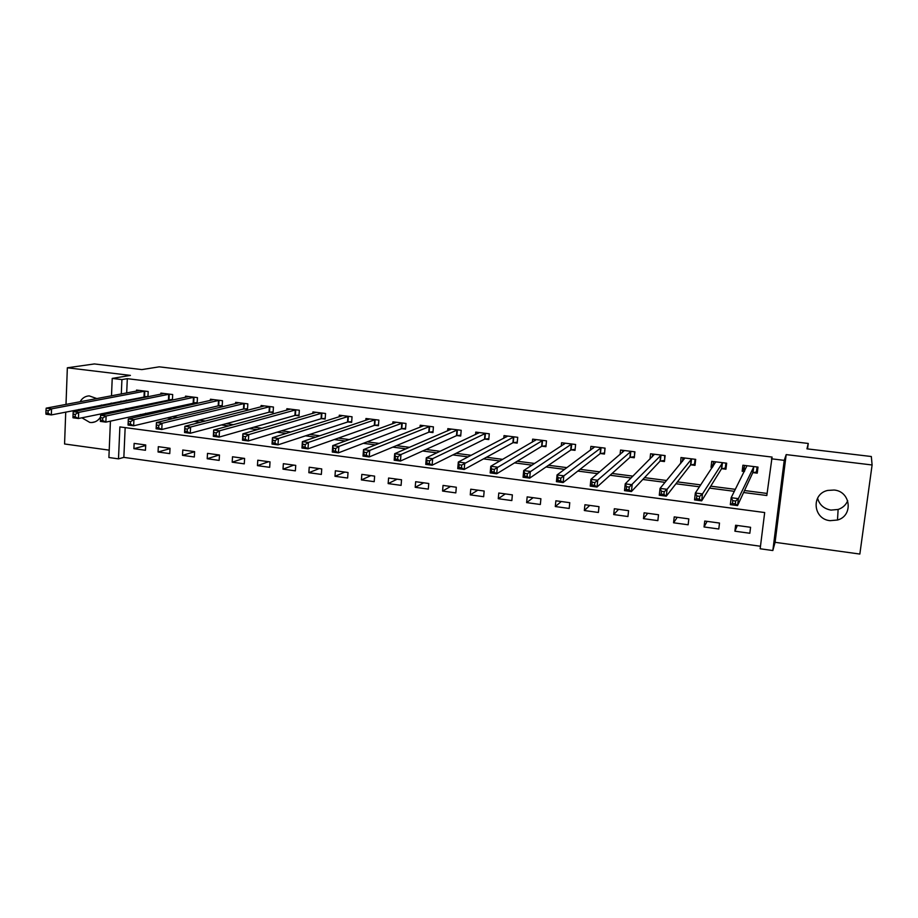 <?xml version="1.0" encoding="UTF-8"?>
<svg xmlns="http://www.w3.org/2000/svg" width="918" height="918" viewBox="0 0 918 918"><rect width="100%" height="100%" fill="white"/><g stroke="black" fill="none" stroke-linecap="round" stroke-linejoin="round"><path stroke-width="1.38" d="M81.874 417.782L89.849 422.452L91.846 422.532C95.587 422.223 98.49 420.364 100.544 416.956M101.405 415.097L101.875 413.593M101.703 406.008L101.382 405.01M96.906 398.596L89.184 395.876C85.213 396.14 82.184 398.102 80.107 401.763M847.704 500.723C845.891 504.992 842.701 507.906 838.123 509.467L830.985 510.098C823.848 508.779 819.384 504.797 817.582 498.153M830.056 520.667L837.491 520.024C853.51 515.824 850.825 491.359 834.141 490.028L827.703 490.43C810.95 493.93 812.969 519.186 830.056 520.667M125.158 427.616L123.85 457.382L118.491 458.862L108.898 457.52L110.424 421.11M65.729 412.079L64.57 443.979L109.208 450.153M786.187 454.605L775.079 542.32L859.845 554.059L872.1 464.978L786.187 454.605L784.236 460.366L772.83 550.536L760.161 548.769L764.683 512.542L119.879 426.916L118.491 458.862M775.079 542.32L772.83 550.536M123.85 457.382L760.483 546.256M807.542 448.913L808.253 443.451L159.227 366.833L141.865 369.598L94.359 363.941L67.347 367.785L66.004 404.425M808.253 443.451L806.956 448.845L871.331 456.521L872.1 464.978M750.568 527.288L735.616 525.245L734.893 531.201L749.834 533.255L750.568 527.288M719.505 523.053L704.737 521.045L704.037 526.966L718.794 528.997L719.505 523.053M688.821 518.888L674.225 516.891L673.56 522.778L688.144 524.786L688.821 518.888M658.516 514.757L644.103 512.795L643.461 518.647L657.862 520.632L658.516 514.757M628.578 510.683L614.337 508.744L613.717 514.562L627.946 516.524L628.578 510.683M598.995 506.656L584.927 504.739L584.33 510.534L598.398 512.462L598.995 506.656M569.768 502.685L555.872 500.792L555.298 506.541L569.194 508.457L569.768 502.685M540.897 498.749L527.161 496.879L526.622 502.605L540.346 504.487L540.897 498.749M512.37 494.871L498.784 493.023L498.267 498.715L511.831 500.574L512.37 494.871M484.165 491.027L470.75 489.202L470.257 494.871L483.66 496.707L484.165 491.027M456.303 487.24L443.038 485.427L442.568 491.061L455.821 492.886L456.303 487.24M428.763 483.488L415.659 481.709L415.2 487.309L428.304 489.11L428.763 483.488M401.533 479.781L388.589 478.026L388.153 483.591L401.097 485.37L401.533 479.781M374.624 476.121L361.818 474.376L361.417 479.919L374.211 481.675L374.624 476.121M348.025 472.506L335.368 470.773L334.978 476.293L347.635 478.026L348.025 472.506M321.736 468.926L309.217 467.216L308.85 472.701L321.357 474.422L321.736 468.926M295.734 465.38L283.352 463.693L283.008 469.155L295.366 470.854L295.734 465.38M270.018 461.88L257.786 460.216L257.453 465.644L269.685 467.331L270.018 461.88M244.601 458.426L232.506 456.774L232.185 462.179L244.28 463.842L244.601 458.426M219.471 455.007L207.502 453.377L207.204 458.748L219.161 460.388L219.471 455.007M194.605 451.622L182.774 450.004L182.498 455.351L194.329 456.98L194.605 451.622M170.025 448.271L158.321 446.676L158.057 452L169.761 453.607L170.025 448.271M145.71 444.966L134.131 443.394L133.89 448.684L145.457 450.268L145.71 444.966M743.603 492.518L766.817 495.513L772.084 457.084L127.315 378.675L126.684 392.984M126.374 400.064L126.328 401.097M126.007 408.533L125.938 409.91M145.572 413.307L150.414 413.938M172.102 416.726L177.782 417.461M198.954 420.192L205.483 421.029M226.126 423.691L233.528 424.644M253.632 427.237L261.928 428.316M281.482 430.829L290.685 432.022M309.676 434.466L319.808 435.775M338.226 438.15L349.31 439.573M367.12 441.879L379.191 443.428M396.392 445.643L409.474 447.33M426.032 449.476L440.135 451.289M456.051 453.343L471.209 455.294M486.448 457.256L502.697 459.356M517.247 461.226L534.609 463.464M548.448 465.254L566.934 467.641M580.05 469.327L599.718 471.863M612.077 473.459L632.938 476.144M644.528 477.647L666.606 480.493M677.415 481.881L700.755 484.888M710.739 486.184L735.375 489.351M744.521 490.533L767.069 493.448M753.15 472.632L757.247 473.149L757.993 467.09L742.903 465.219L742.169 471.255L744.372 471.542M721.881 468.719L725.931 469.224L726.654 463.2L711.737 461.352L711.037 467.365L712.322 467.526M691.002 464.852L695.006 465.357L695.695 459.367L680.972 457.543L680.686 463.567M660.501 461.043L664.448 461.536L665.114 455.58L650.575 453.779L649.99 459.115M630.379 457.267L634.281 457.761L634.912 451.828L620.545 450.049L620.075 454.536M600.613 453.549L604.469 454.031L605.077 448.133L590.894 446.377L590.492 450.233M571.799 444.014L571.03 449.889L575.127 449.315L575.597 444.484L561.587 442.74L561.254 446.125M575.609 444.484L575.024 450.336L571.214 449.866M542.159 446.228L545.923 446.699L546.485 440.869L532.635 439.16L532.348 442.166M513.46 442.637L517.178 443.107L517.718 437.312L504.028 435.614L503.775 438.311M485.094 439.091L488.766 439.55L489.283 433.789L475.754 432.114L475.547 434.558M457.072 435.58L460.698 436.039L461.192 430.301L447.823 428.649L447.628 430.886M429.372 432.114L432.952 432.562L433.422 426.859L420.214 425.229L420.042 427.283M401.992 428.683L405.538 429.131L405.986 423.462L392.927 421.844L392.778 423.749M374.923 425.298L378.434 425.734L378.859 420.1L365.949 418.505L365.823 420.272M348.174 421.947L351.64 422.383L352.042 416.772L339.293 415.2L339.167 416.852M321.736 418.642L325.156 419.067L325.546 413.49L312.935 411.93L312.82 413.49M295.596 415.372L298.981 415.797L299.337 410.243L286.875 408.705L286.783 410.162M269.743 412.136L273.094 412.549L273.438 407.03L261.102 405.504L261.022 406.892M244.188 408.935L247.504 409.348L247.826 403.863L235.628 402.348L235.559 403.656M218.92 405.779L222.19 406.181L222.5 400.718L210.44 399.227L210.371 400.466M193.939 402.646L197.175 403.048L197.462 397.62L185.539 396.14L185.47 397.322M169.222 399.548L172.423 399.95L172.687 394.545L160.902 393.088L160.845 394.212M147.947 396.783L148.2 391.516L136.541 390.07L136.484 391.137M144.78 396.496L147.614 396.851M111.491 395.853L112.225 378.411L130.425 375.405L67.347 367.785M112.225 378.411L121.922 379.593L121.302 394.006M127.315 378.675L121.922 379.593M771.395 458.793L784.236 460.366M110.768 413.123L110.826 411.712M111.147 404.127L111.193 403.071M140.316 414.477L145.193 415.108M167.007 417.931L172.722 418.665M194.031 421.419L200.606 422.269M221.387 424.965L228.834 425.929M249.076 428.545L257.419 429.624M277.11 432.171L286.37 433.365M305.487 435.843L315.689 437.163M334.232 439.561L345.397 441.007M363.333 443.325L375.485 444.897M392.801 447.135L405.974 448.845M422.659 451.002L436.865 452.838M452.895 454.915L468.169 456.889M483.522 458.874L499.885 460.985M514.539 462.89L532.027 465.151M545.981 466.952L564.604 469.362M577.824 471.072L597.641 473.631M610.103 475.249L631.114 477.968M642.807 479.471L665.057 482.352M675.946 483.763L699.482 486.804M709.545 488.112L734.377 491.325M120.992 401.132L120.947 402.164M120.625 409.657L120.568 411.046M744.337 467.044L742.169 471.255M737.349 525.486L734.893 531.201M145.675 445.528L133.89 448.684M170.002 448.638L158.057 452M194.605 451.759L182.498 455.351M219.241 454.972L207.204 458.748M243.821 458.323L232.185 462.179M268.676 461.697L257.453 465.644M293.806 465.116L283.008 469.155M319.212 468.582L308.85 472.701M344.904 472.07L334.978 476.293M370.883 475.616L361.417 479.919M397.161 479.185L388.153 483.591M423.737 482.799L415.2 487.309M450.612 486.46L442.568 491.061M477.808 490.166L470.257 494.871M505.302 493.907L498.267 498.715M533.129 497.694L526.622 502.605M561.277 501.526L555.298 506.541M589.758 505.405L584.33 510.534M618.571 509.318L613.717 514.562M647.741 513.288L643.461 518.647M677.255 517.304L673.56 522.778M707.124 521.378L704.037 526.966M713.217 464.129L711.037 467.365M682.522 460.847L680.295 463.521M78.581 409.531L78.718 410.598M757.752 469.052L756.443 471.978L757.063 466.975M744.716 470.865L743.936 470.406L744.544 465.415M756.443 471.978L752.76 472.781L737.544 505.589L730.326 504.636L731.164 497.694L746.988 465.724M732.771 500.677L731.164 497.694L738.382 498.635L737.544 505.589L735.329 503.844L735.662 501.056L732.771 500.677L732.438 503.454L735.329 503.844M753.896 466.574L738.382 498.635L735.662 501.056M730.326 504.636L732.438 503.454M726.264 466.459L725.289 468.077L725.874 463.108M712.965 466.562L713.515 461.57M725.289 468.077L721.468 468.857L701.662 500.849L694.547 499.908L695.339 493.012L715.776 461.857M696.842 495.961L695.339 493.012L702.465 493.941L701.662 500.849L699.378 499.105L699.7 496.328L696.842 495.961L696.533 498.726L699.378 499.105M722.604 462.695L702.465 493.941L699.7 496.328M694.547 499.908L696.533 498.726M695.236 463.28L694.513 464.233L695.075 459.287M682.453 461.444L682.866 457.772M694.513 464.233L690.565 464.99L666.284 496.168L659.273 495.25L660.042 488.399L684.954 458.036M661.442 491.314L660.042 488.399L667.065 489.305L666.284 496.168L663.943 494.423L664.253 491.681L661.442 491.314L661.132 494.056L663.943 494.423M691.69 458.874L667.065 489.305L664.253 491.681M659.273 495.25L661.132 494.056M664.643 459.872L664.655 455.523M652.285 456.808L652.595 454.02M664.116 460.434L660.042 461.169L631.412 491.566L624.504 490.648L625.227 483.843L654.511 454.261M626.524 486.724L625.227 483.843L632.158 484.75L631.412 491.566L629.014 489.822L629.3 487.091L626.524 486.724L626.237 489.455L629.014 489.822M661.167 455.087L629.3 487.091M624.504 490.648L626.237 489.455M634.43 456.372L634.613 451.794M622.461 452.505L622.691 450.313M634.086 456.682L629.897 457.394L597.033 487.022L590.217 486.115L590.905 479.357L624.435 450.531M592.11 482.214L590.905 479.357L597.733 480.252L597.033 487.022L594.566 485.278L594.841 482.57L592.11 482.214L591.835 484.922L594.566 485.278M631.01 451.346L594.841 482.57M590.217 486.115L591.835 484.922M604.595 452.838L604.928 448.122M592.971 448.397L593.154 446.653M604.423 452.976L600.12 453.664L563.136 482.547L556.411 481.652L557.065 474.939L594.726 446.848M558.167 477.75L557.065 474.939L563.801 475.811L563.136 482.547L560.6 480.803L560.864 478.106L558.167 477.75L557.903 480.447L560.6 480.803M601.221 447.663L560.864 478.106M556.411 481.652L557.903 480.447M563.824 444.45L563.962 443.038M571.03 449.889L529.697 478.129L523.065 477.245L523.696 470.567L565.373 443.21M524.694 473.355L523.696 470.567L530.329 471.439L529.697 478.129L527.104 476.385L527.357 473.711L524.694 473.355L524.453 476.04L527.104 476.385M571.616 444.037L527.357 473.711M523.065 477.245L524.453 476.04M535.01 440.617L535.125 439.47M546.015 445.712L541.631 446.343L496.718 473.768L490.178 472.908L490.774 466.264L536.376 439.619M491.692 469.029L490.774 466.264L497.326 467.124L496.718 473.768L494.079 472.036L494.32 469.373L491.692 469.029L491.451 471.691L494.079 472.036M542.722 440.411L494.32 469.373M490.178 472.908L491.451 471.691M506.541 436.876L506.621 435.935M517.259 442.155L512.91 442.751L464.198 469.465L457.738 468.616L458.311 462.029L507.734 436.073M459.138 464.749L458.311 462.029L464.76 462.867L464.198 469.465L461.49 467.744L461.72 465.093L459.138 464.749L458.908 467.4L461.49 467.744M514 436.853L461.72 465.093M457.738 468.616L458.908 467.4M478.393 433.216L478.462 432.447M488.846 438.643L484.52 439.194L432.103 465.231L425.745 464.393L426.273 457.841L479.414 432.562M427.019 460.538L426.273 457.841L432.653 458.667L432.103 465.231L429.36 463.498L429.578 460.87L427.019 460.538L426.801 463.165L429.36 463.498M485.611 433.33L432.653 458.667L429.578 460.87M425.745 464.393L426.801 463.165M450.577 429.613L450.635 428.993M460.767 435.166L456.476 435.683L400.455 461.054L394.178 460.216L394.683 453.71L451.438 429.096M395.337 456.384L394.683 453.71L400.971 454.525L400.455 461.054L397.655 459.321L397.861 456.705L395.337 456.384L395.13 458.989L397.655 459.321M457.554 429.853L400.971 454.525L397.861 456.705M394.178 460.216L395.13 458.989M433.021 431.724L428.763 432.217L369.22 456.923L363.023 456.108L363.505 449.636L423.783 425.665M364.079 452.276L363.505 449.636L369.713 450.44L369.22 456.923L366.374 455.202L366.569 452.597L364.079 452.276L363.884 454.869L366.374 455.202M429.831 426.422L369.713 450.44L366.569 452.597M363.023 456.108L363.884 454.869M405.595 428.316L401.373 428.786L338.409 452.849L332.293 452.046L332.741 445.609L396.461 422.28M333.234 448.225L332.741 445.609L338.868 446.412L338.409 452.849L335.506 451.128L335.69 448.546L333.234 448.225L333.062 450.807L335.506 451.128M402.428 423.026L338.868 446.412L335.69 448.546M332.293 452.046L333.062 450.807M378.491 424.954L374.292 425.401L308 448.833L301.965 448.041L302.389 441.65L369.449 419.021M302.802 444.232L302.389 441.65L308.425 442.43L308 448.833L305.051 447.112L305.224 444.553L302.802 444.232L302.63 446.791L305.051 447.112M375.347 419.664L308.425 442.43L305.224 444.553M301.965 448.041L302.63 446.791M351.697 421.626L347.52 422.05L277.993 444.863L272.038 444.082L272.428 437.725L342.735 415.624M272.772 440.296L272.428 437.725L278.395 438.506L277.993 444.863L274.998 443.153L275.159 440.606L272.772 440.296L272.612 442.843L274.998 443.153M348.576 416.347L278.395 438.506L275.159 440.606M272.038 444.082L272.612 442.843M325.213 418.344L321.07 418.734L248.365 440.95L242.49 440.181L242.857 433.858L316.217 412.343M243.132 436.394L242.857 433.858L248.744 434.627L248.365 440.95L245.335 439.24L245.485 436.704L243.132 436.394L242.983 438.93L245.335 439.24M322.115 413.066L248.744 434.627L245.485 436.704M242.49 440.181L242.983 438.93M290.237 409.164L213.676 430.049L219.482 430.806L219.127 437.094L213.332 436.325L213.676 430.049L213.733 435.075L216.051 435.384L216.2 432.86L213.871 432.562M295.952 409.83L219.482 430.806L216.2 432.86M299.027 415.085L294.907 415.464L219.127 437.094L216.051 435.384M213.332 436.325L213.733 435.075M273.139 411.872L269.054 412.216L190.267 433.273L184.541 432.527L184.862 426.285L264.441 405.917M184.988 428.763L184.862 426.285L190.6 427.031L190.267 433.273L187.157 431.575L187.283 429.073L184.988 428.763L184.862 431.265L187.157 431.575M270.087 406.617L190.6 427.031L187.283 429.073M184.541 432.527L184.862 431.265M238.921 402.795L156.416 422.567L162.084 423.301L161.775 429.509L156.117 428.763L156.416 422.567L156.358 427.513L158.619 427.811L158.745 425.321L156.473 425.023M244.509 403.45L162.084 423.301L158.745 425.321M247.539 408.694L243.477 409.026L161.775 429.509L158.619 427.811M156.117 428.763L156.358 427.513M222.225 405.538L218.197 405.859L133.649 425.803L128.061 425.057L128.336 418.895L213.71 399.628M128.325 421.328L128.336 418.895L133.925 419.629L133.649 425.803L130.459 424.093L130.563 421.626L128.325 421.328L128.21 423.806L130.459 424.093M219.23 400.317L133.925 419.629L130.563 421.626M128.061 425.057L128.21 423.806M197.198 402.428L105.868 422.131L100.36 421.396L100.613 415.269L188.764 396.542M100.532 417.679L100.613 415.269L106.121 415.992L105.868 422.131L102.644 420.433L102.747 417.977L100.532 417.679L100.429 420.134L102.644 420.433M194.214 397.219L106.121 415.992L102.747 417.977M100.36 421.396L100.429 420.134M169.486 394.155L78.673 412.4L73.222 411.689L164.093 393.489M172.458 399.353L78.443 418.505L72.992 417.782L72.992 416.52L75.173 416.806L75.265 414.362L73.084 414.075L72.992 416.52M75.265 414.362L78.673 412.4L78.443 418.505L75.173 416.806M73.222 411.689L73.084 414.075M145.033 391.125L51.569 408.854L46.187 408.154L139.697 390.46M147.97 396.301L51.351 414.925L45.98 414.213L45.9 412.951L48.057 413.238L48.138 410.805L45.98 410.518L45.9 412.951M48.138 410.805L51.569 408.854L51.351 414.925L48.057 413.238M46.187 408.154L45.98 410.518M753.747 466.608L753.001 472.667M753.494 466.723L752.76 472.781M722.443 462.729L721.732 468.754M722.179 462.833L721.468 468.857M691.529 458.897L690.841 464.887M691.254 459L690.565 464.99M661.006 455.11L660.34 461.065M660.708 455.213L660.042 461.169M630.838 451.381L630.207 457.302M630.528 451.472L629.897 457.394M601.049 447.686L600.441 453.572M600.728 447.777L600.12 453.664M571.283 444.128L570.698 449.981M542.538 440.433L541.987 446.251M542.182 440.525L541.631 446.343M513.805 436.865L513.277 442.66M513.437 436.957L512.91 442.751M485.415 433.353L484.911 439.114M485.037 433.434L484.52 439.194M457.359 429.876L456.877 435.602M456.969 429.957L456.476 435.683M429.635 426.434L429.165 432.137M429.222 426.514L428.763 432.217M402.233 423.037L401.786 428.706M401.809 423.118L401.373 428.786M375.152 419.687L374.728 425.321M374.716 419.755L374.292 425.401M348.37 416.37L347.968 421.97M347.922 416.439L347.52 422.05M321.908 413.089L321.529 418.665M321.449 413.157L321.07 418.734M295.745 409.841L295.378 415.384M295.275 409.91L294.907 415.464M269.869 406.64L269.525 412.148M269.387 406.708L269.054 412.216M244.291 403.461L243.97 408.958M243.798 403.53L243.477 409.026M219 400.328L218.702 405.79M218.495 400.397L218.197 405.859M193.996 397.23L193.709 402.658M193.48 397.287L193.193 402.727M169.256 394.166L168.992 399.571M168.74 394.224L168.476 399.628M144.803 391.137L144.551 396.507M144.264 391.194L144.023 396.565M91.846 422.532L95.036 421.832M837.491 520.024L838.123 509.467"/></g></svg>
